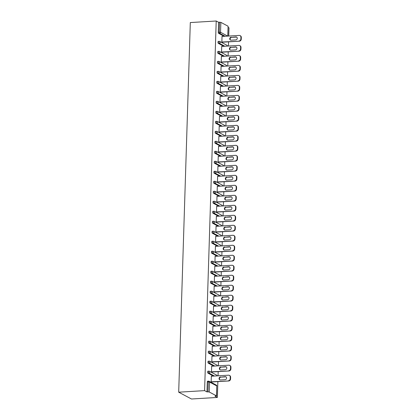 <?xml version="1.0" encoding="UTF-8"?>
<svg xmlns="http://www.w3.org/2000/svg" width="420" height="420" viewBox="0 0 420 420"><rect width="100%" height="100%" fill="white"/><g stroke="black" fill="none" stroke-linecap="round" stroke-linejoin="round"><path stroke-width="0.63" d="M216.862 386.006A0.982 0.982 0 0 0 216.342 385.108A0.982 0.882 -61.9 0 1 216.783 385.922L209.548 382.069L209.239 391.997L216.473 395.85L216.783 385.922L216.547 395.939L214.982 396.17L217.371 397.441L217.87 381.623M218.053 375.821L218.185 371.627M218.369 365.825L218.5 361.636M218.678 355.834L218.809 351.64M218.993 345.839L219.125 341.649M219.308 335.848L219.44 331.653M219.623 325.852L219.755 321.657M219.938 315.861L220.07 311.666M220.248 305.865L220.385 301.67M220.563 295.869L220.694 291.68M220.878 285.878L221.009 281.683M221.193 275.882L221.324 271.693M221.508 265.892L221.639 261.697M221.823 255.896L221.954 251.706M222.133 245.905L222.264 241.71M222.448 235.909L222.579 231.719M222.763 225.918L222.894 221.723M223.078 215.922L223.209 211.733M223.393 205.931L223.524 201.737M223.703 195.935L223.839 191.746M224.018 185.945L224.149 181.75M224.333 175.948L224.464 171.759M224.648 165.958L224.779 161.763M224.963 155.962L225.094 151.767M225.278 145.971L225.409 141.776M225.587 135.975L225.724 131.78M225.902 125.979L226.034 121.79M226.217 115.988L226.349 111.794M226.532 105.992L226.664 101.803M226.847 96.002L226.978 91.807M227.162 86.005L227.293 81.816M227.472 76.015L227.603 71.82M227.787 66.019L227.918 61.829M228.102 56.028L228.233 51.833M228.417 46.032L228.548 41.843M228.732 36.041L228.989 27.809L228.134 27.353M217.371 397.441L191.473 399L178.694 392.191L190.307 22.559L216.211 21L204.593 390.631L178.694 392.191M227.777 36.099L228.086 26.218L220.857 22.365L220.542 32.293L227.687 36.104M224.17 36.314L218.642 33.369A0.982 0.383 -93.4 0 1 218.29 32.204L219.256 32.146L219.566 22.218L218.6 22.276L216.211 21M218.29 32.204L218.6 22.276M219.566 22.218L220.857 22.365M228.086 26.218L227.855 36.094M222.233 42.221L221.844 42.273L222.033 36.188L222.416 36.393L222.028 36.414M204.593 390.631L206.981 391.907L207.296 381.974A0.982 0.383 -93.4 0 1 207.622 381.197A0.982 0.383 -93.4 0 1 207.711 381.218M213.491 376.094L207.963 373.149A0.982 0.383 -93.4 0 1 207.611 371.983A0.982 0.383 -93.4 0 1 207.931 371.207A0.982 0.383 -93.4 0 1 208.021 371.228M213.806 366.098L208.278 363.153A0.982 0.383 -93.4 0 1 207.926 361.988A0.982 0.383 -93.4 0 1 208.247 361.211A0.982 0.383 -93.4 0 1 208.336 361.231M214.116 356.108L208.593 353.162A0.982 0.383 -93.4 0 1 208.236 351.997A0.982 0.383 -93.4 0 1 208.561 351.22A0.982 0.383 -93.4 0 1 208.651 351.241M214.431 346.112L208.903 343.166A0.982 0.383 -93.4 0 1 208.551 342.001A0.982 0.383 -93.4 0 1 208.877 341.224A0.982 0.383 -93.4 0 1 208.966 341.245M214.746 336.121L209.218 333.175A0.982 0.383 -93.4 0 1 208.866 332.01A0.982 0.383 -93.4 0 1 209.191 331.233A0.982 0.383 -93.4 0 1 209.281 331.254M215.061 326.125L209.533 323.18A0.982 0.383 -93.4 0 1 209.181 322.014A0.982 0.383 -93.4 0 1 209.507 321.237A0.982 0.383 -93.4 0 1 209.596 321.258M215.376 316.134L209.848 313.189A0.982 0.383 -93.4 0 1 209.496 312.023A0.982 0.383 -93.4 0 1 209.816 311.246A0.982 0.383 -93.4 0 1 209.906 311.267M215.686 306.138L210.163 303.193A0.982 0.383 -93.4 0 1 209.806 302.027A0.982 0.383 -93.4 0 1 210.131 301.25A0.982 0.383 -93.4 0 1 210.221 301.271M216.001 296.147L210.478 293.202A0.982 0.383 -93.4 0 1 210.121 292.036A0.982 0.383 -93.4 0 1 210.446 291.26A0.982 0.383 -93.4 0 1 210.536 291.281M216.316 286.151L210.788 283.206A0.982 0.383 -93.4 0 1 210.436 282.041A0.982 0.383 -93.4 0 1 210.761 281.264A0.982 0.383 -93.4 0 1 210.851 281.284M216.631 276.161L211.103 273.215A0.982 0.383 -93.4 0 1 210.751 272.05A0.982 0.383 -93.4 0 1 211.076 271.268A0.982 0.383 -93.4 0 1 211.166 271.294M216.946 266.165L211.417 263.219A0.982 0.383 -93.4 0 1 211.066 262.054A0.982 0.383 -93.4 0 1 211.391 261.277A0.982 0.383 -93.4 0 1 211.481 261.298M217.261 256.174L211.733 253.228A0.982 0.383 -93.4 0 1 211.381 252.063A0.982 0.383 -93.4 0 1 211.701 251.281A0.982 0.383 -93.4 0 1 211.79 251.302M217.571 246.178L212.047 243.233A0.982 0.383 -93.4 0 1 211.691 242.067A0.982 0.383 -93.4 0 1 212.016 241.29A0.982 0.383 -93.4 0 1 212.105 241.311M217.886 236.187L212.357 233.237A0.982 0.383 -93.4 0 1 212.006 232.076A0.982 0.383 -93.4 0 1 212.331 231.294A0.982 0.383 -93.4 0 1 212.42 231.315M218.201 226.191L212.672 223.246A0.982 0.383 -93.4 0 1 212.321 222.08A0.982 0.383 -93.4 0 1 212.646 221.303A0.982 0.383 -93.4 0 1 212.735 221.324M218.516 216.195L212.987 213.25A0.982 0.383 -93.4 0 1 212.636 212.084A0.982 0.383 -93.4 0 1 212.961 211.307A0.982 0.383 -93.4 0 1 213.05 211.328M218.831 206.204L213.302 203.259A0.982 0.383 -93.4 0 1 212.951 202.094A0.982 0.383 -93.4 0 1 213.271 201.316A0.982 0.383 -93.4 0 1 213.36 201.338M219.146 196.208L213.617 193.263A0.982 0.383 -93.4 0 1 213.26 192.097A0.982 0.383 -93.4 0 1 213.586 191.321A0.982 0.383 -93.4 0 1 213.675 191.341M219.455 186.218L213.932 183.272A0.982 0.383 -93.4 0 1 213.575 182.107A0.982 0.383 -93.4 0 1 213.901 181.33A0.982 0.383 -93.4 0 1 213.99 181.351M219.77 176.222L214.242 173.276A0.982 0.383 -93.4 0 1 213.89 172.111A0.982 0.383 -93.4 0 1 214.216 171.334A0.982 0.383 -93.4 0 1 214.305 171.355M220.085 166.231L214.557 163.285A0.982 0.383 -93.4 0 1 214.205 162.12A0.982 0.383 -93.4 0 1 214.531 161.343A0.982 0.383 -93.4 0 1 214.62 161.364M220.4 156.235L214.872 153.29A0.982 0.383 -93.4 0 1 214.52 152.124A0.982 0.383 -93.4 0 1 214.846 151.347A0.982 0.383 -93.4 0 1 214.935 151.368M220.715 146.244L215.187 143.299A0.982 0.383 -93.4 0 1 214.835 142.133A0.982 0.383 -93.4 0 1 215.156 141.356A0.982 0.383 -93.4 0 1 215.245 141.377M221.025 136.248L215.502 133.303A0.982 0.383 -93.4 0 1 215.145 132.137A0.982 0.383 -93.4 0 1 215.471 131.36A0.982 0.383 -93.4 0 1 215.56 131.381M221.34 126.257L215.817 123.312A0.982 0.383 -93.4 0 1 215.46 122.147A0.982 0.383 -93.4 0 1 215.786 121.37A0.982 0.383 -93.4 0 1 215.875 121.391M221.655 116.261L216.127 113.316A0.982 0.383 -93.4 0 1 215.775 112.151A0.982 0.383 -93.4 0 1 216.101 111.373A0.982 0.383 -93.4 0 1 216.19 111.395M221.97 106.27L216.442 103.325A0.982 0.383 -93.4 0 1 216.09 102.16A0.982 0.383 -93.4 0 1 216.416 101.377A0.982 0.383 -93.4 0 1 216.505 101.404M222.285 96.275L216.757 93.329A0.982 0.383 -93.4 0 1 216.405 92.164A0.982 0.383 -93.4 0 1 216.725 91.387A0.982 0.383 -93.4 0 1 216.815 91.408M222.6 86.284L217.072 83.339A0.982 0.383 -93.4 0 1 216.72 82.173A0.982 0.383 -93.4 0 1 217.04 81.391A0.982 0.383 -93.4 0 1 217.13 81.412M222.91 76.288L217.387 73.343A0.982 0.383 -93.4 0 1 217.03 72.177A0.982 0.383 -93.4 0 1 217.355 71.4A0.982 0.383 -93.4 0 1 217.445 71.421M223.225 66.297L217.697 63.346A0.982 0.383 -93.4 0 1 217.345 62.181A0.982 0.383 -93.4 0 1 217.67 61.404A0.982 0.383 -93.4 0 1 217.76 61.425M223.54 56.301L218.012 53.356A0.982 0.383 -93.4 0 1 217.66 52.19A0.982 0.383 -93.4 0 1 217.985 51.413A0.982 0.383 -93.4 0 1 218.075 51.434M223.855 46.305L218.327 43.36A0.982 0.383 -93.4 0 1 217.975 42.194A0.982 0.383 -93.4 0 1 218.3 41.417A0.982 0.383 -93.4 0 1 218.39 41.438M222.101 46.415L221.718 46.179L221.529 52.264L221.923 52.211M221.786 56.406L221.408 56.175L221.214 62.26L221.608 62.207M221.477 66.402L221.093 66.166L220.899 72.251L221.293 72.203M221.162 76.393L220.778 76.162L220.589 82.246L220.978 82.194M220.847 86.389L220.463 86.153L220.274 92.237L220.663 92.19M220.532 96.38L220.148 96.148L219.959 102.233L220.348 102.181M220.216 106.376L219.839 106.139L219.644 112.229L220.038 112.177M219.907 116.366L219.524 116.135L219.329 122.22L219.723 122.168M219.592 126.362L219.209 126.126L219.014 132.216L219.408 132.163M219.277 136.353L218.894 136.122L218.704 142.207L219.093 142.154M218.962 146.349L218.578 146.113L218.39 152.203L218.778 152.15M218.647 156.34L218.264 156.109L218.075 162.194L218.468 162.141M218.332 166.336L217.954 166.105L217.76 172.19L218.153 172.137M218.022 176.327L217.639 176.096L217.445 182.18L217.838 182.128M217.707 186.322L217.324 186.091L217.135 192.176L217.523 192.124M217.392 196.313L217.009 196.082L216.82 202.167L217.208 202.115M217.077 206.309L216.694 206.078L216.505 212.163L216.893 212.111M216.762 216.305L216.379 216.069L216.19 222.154L216.584 222.101M216.452 226.296L216.069 226.065L215.875 232.15L216.269 232.097M216.137 236.292L215.754 236.056L215.56 242.141L215.953 242.093M215.822 246.283L215.439 246.052L215.25 252.137L215.639 252.084M215.507 256.279L215.124 256.043L214.935 262.127L215.323 262.08M215.192 266.269L214.809 266.038L214.62 272.123L215.009 272.071M214.877 276.266L214.499 276.029L214.305 282.119L214.699 282.067M214.567 286.256L214.184 286.025L213.99 292.11L214.384 292.058M214.253 296.252L213.869 296.016L213.675 302.106L214.069 302.054M213.938 306.243L213.554 306.012L213.365 312.097L213.754 312.044M213.623 316.239L213.239 316.003L213.05 322.093L213.439 322.04M213.308 326.23L212.924 325.999L212.735 332.084L213.129 332.031M212.993 336.226L212.615 335.995L212.42 342.08L212.814 342.027M212.683 346.217L212.299 345.986L212.105 352.07L212.499 352.018M212.368 356.213L211.984 355.981L211.796 362.066L212.184 362.014M212.053 366.203L211.669 365.972L211.481 372.057L211.869 372.005M211.738 376.199L211.355 375.968L211.166 382.053L211.554 382.001M206.981 391.907L207.947 391.85L208.262 381.917L207.296 381.974M209.239 391.997L207.947 391.85M222.101 46.384L221.713 46.41M221.791 56.38L221.398 56.401M221.477 66.371L221.083 66.397M221.162 76.367L220.773 76.388M220.847 86.357L220.458 86.383M220.532 96.353L220.143 96.374M220.222 106.344L219.828 106.37M219.907 116.34L219.513 116.361M219.592 126.331L219.203 126.357M219.277 136.327L218.888 136.348M218.962 146.317L218.573 146.344M218.647 156.314L218.258 156.334M218.337 166.304L217.943 166.331M218.022 176.3L217.628 176.321M217.707 186.296L217.319 186.317M217.392 196.287L217.004 196.313M217.077 206.283L216.689 206.304M216.762 216.274L216.374 216.3M216.452 226.27L216.059 226.291M216.137 236.261L215.744 236.287M215.822 246.257L215.434 246.278M215.507 256.247L215.119 256.274M215.192 266.243L214.804 266.264M214.883 276.234L214.489 276.26M214.567 286.23L214.174 286.251M214.253 296.221L213.864 296.247M213.938 306.217L213.549 306.238M213.623 316.207L213.234 316.234M213.308 326.204L212.919 326.225M212.998 336.194L212.604 336.221M212.683 346.19L212.289 346.211M212.368 356.186L211.979 356.207M212.053 366.177L211.664 366.203M211.738 376.173L211.349 376.194M240.922 37.223L240.87 38.955L241.253 39.16L241.306 37.427L240.922 37.223A1.969 1.764 -61.9 0 0 239.174 35.411L222.028 36.44M241.253 39.16A1.969 1.764 118.1 0 1 239.379 41.191L221.849 42.016M238.996 40.987A1.969 1.764 -61.9 0 0 240.87 38.955M231.194 37.17A1.544 1.381 -61.9 0 0 230.422 40.037A1.544 1.381 -61.9 0 0 231.1 40.184L235.809 39.9A1.544 1.381 -61.9 0 0 235.904 36.887L231.578 37.375A1.544 1.381 -61.9 0 0 230.622 40.12M240.041 35.595L240.424 35.8A1.969 1.764 118.1 0 1 241.306 37.427M239.379 41.191L221.844 42.242M236.765 37.149A1.544 1.381 -61.9 0 0 236.287 37.091L231.578 37.375M240.608 47.218L240.555 48.946L240.938 49.151L240.996 47.423L240.608 47.218A1.969 1.764 -61.9 0 0 238.859 45.407L221.713 46.436M240.938 49.151A1.969 1.764 118.1 0 1 239.069 51.182L221.54 52.012M238.686 50.977A1.969 1.764 -61.9 0 0 240.555 48.946M230.879 47.166A1.544 1.381 -61.9 0 0 230.108 50.027A1.544 1.381 -61.9 0 0 230.785 50.174L235.494 49.891A1.544 1.381 -61.9 0 0 236.266 47.024A1.544 1.381 -61.9 0 0 235.589 46.883L231.263 47.371A1.544 1.381 -61.9 0 0 230.307 50.117M239.726 45.591L240.109 45.796A1.969 1.764 118.1 0 1 240.996 47.423M239.069 51.182L221.529 52.238M236.45 47.145A1.544 1.381 -61.9 0 0 235.972 47.087L231.263 47.371M240.298 57.209L240.24 58.942L240.623 59.147L240.681 57.414L240.298 57.209A1.969 1.764 -61.9 0 0 238.544 55.398L221.398 56.432M240.623 59.147A1.969 1.764 118.1 0 1 238.754 61.178L221.225 62.002M238.371 60.974A1.969 1.764 -61.9 0 0 240.24 58.942M230.564 57.157A1.544 1.381 -61.9 0 0 230.47 60.17L235.179 59.887A1.544 1.381 -61.9 0 0 235.951 57.02A1.544 1.381 -61.9 0 0 235.274 56.873L230.947 57.362A1.544 1.381 -61.9 0 0 229.992 60.107M239.411 55.582L239.794 55.787A1.969 1.764 118.1 0 1 240.681 57.414M238.754 61.178L221.214 62.228M236.135 57.141A1.544 1.381 -61.9 0 0 235.657 57.078L230.947 57.362M239.983 67.205L239.925 68.933L240.314 69.137L240.366 67.41L239.983 67.205A1.969 1.764 -61.9 0 0 238.229 65.394L221.083 66.423M240.314 69.137A1.969 1.764 118.1 0 1 238.439 71.169L220.91 71.998M238.056 70.964A1.969 1.764 -61.9 0 0 239.925 68.933M230.249 67.153A1.544 1.381 -61.9 0 0 230.155 70.161L234.864 69.877A1.544 1.381 -61.9 0 0 235.636 67.011A1.544 1.381 -61.9 0 0 234.959 66.869L230.633 67.358A1.544 1.381 -61.9 0 0 229.677 70.103M239.096 65.578L239.479 65.782A1.969 1.764 118.1 0 1 240.366 67.41M238.439 71.169L220.904 72.224M235.82 67.132A1.544 1.381 -61.9 0 0 235.342 67.074L230.633 67.358M239.668 77.201L239.615 78.928L239.999 79.133L240.051 77.401L239.668 77.201A1.969 1.764 -61.9 0 0 237.92 75.385L220.768 76.419M239.999 79.133A1.969 1.764 118.1 0 1 238.124 81.165L220.595 81.989M237.741 80.96A1.969 1.764 -61.9 0 0 239.615 78.928M229.94 77.144A1.544 1.381 -61.9 0 0 229.163 80.01A1.544 1.381 -61.9 0 0 229.845 80.157L234.554 79.873A1.544 1.381 -61.9 0 0 234.649 76.86L230.323 77.348A1.544 1.381 -61.9 0 0 229.367 80.094M238.781 75.574L239.164 75.773A1.969 1.764 118.1 0 1 240.051 77.401M238.124 81.165L220.589 82.22M235.505 77.128A1.544 1.381 -61.9 0 0 235.032 77.065L230.323 77.348M239.353 87.192L239.3 88.924L239.684 89.124L239.736 87.397L239.353 87.192A1.969 1.764 -61.9 0 0 237.605 85.381L220.458 86.41M239.684 89.124A1.969 1.764 118.1 0 1 237.809 91.156L220.28 91.985M237.426 90.951A1.969 1.764 -61.9 0 0 239.3 88.924M229.625 87.139A1.544 1.381 -61.9 0 0 228.853 90.006A1.544 1.381 -61.9 0 0 229.53 90.148L234.239 89.864A1.544 1.381 -61.9 0 0 234.334 86.856L230.008 87.344A1.544 1.381 -61.9 0 0 229.052 90.09M238.466 85.564L238.849 85.769A1.969 1.764 118.1 0 1 239.736 87.397M237.809 91.156L220.274 92.211M235.195 87.118A1.544 1.381 -61.9 0 0 234.717 87.061L230.008 87.344M239.038 97.188L238.985 98.915L239.369 99.12L239.421 97.393L239.038 97.188A1.969 1.764 -61.9 0 0 237.29 95.371L220.143 96.406M239.369 99.12A1.969 1.764 118.1 0 1 237.5 101.152L219.965 101.976M237.116 100.947A1.969 1.764 -61.9 0 0 238.985 98.915M229.309 97.13A1.544 1.381 -61.9 0 0 228.538 99.997A1.544 1.381 -61.9 0 0 229.215 100.144L233.924 99.86A1.544 1.381 -61.9 0 0 234.019 96.847L229.693 97.335A1.544 1.381 -61.9 0 0 228.737 100.081M238.156 95.561L238.539 95.76A1.969 1.764 118.1 0 1 239.421 97.393M237.5 101.152L219.959 102.207M234.88 97.114A1.544 1.381 -61.9 0 0 234.402 97.052L229.693 97.335M238.728 107.179L238.67 108.911L239.053 109.116L239.111 107.383L238.728 107.179A1.969 1.764 -61.9 0 0 236.975 105.367L219.828 106.397M239.053 109.116A1.969 1.764 118.1 0 1 237.184 111.142L219.655 111.972M236.801 110.938A1.969 1.764 -61.9 0 0 238.67 108.911M228.995 107.126A1.544 1.381 -61.9 0 0 228.9 110.135L233.609 109.851A1.544 1.381 -61.9 0 0 234.381 106.985A1.544 1.381 -61.9 0 0 233.704 106.843L229.378 107.331A1.544 1.381 -61.9 0 0 228.422 110.077M237.841 105.551L238.224 105.756A1.969 1.764 118.1 0 1 239.111 107.383M237.184 111.142L219.644 112.198M234.565 107.105A1.544 1.381 -61.9 0 0 234.087 107.048L229.378 107.331M238.413 117.175L238.355 118.902L238.739 119.107L238.796 117.38L238.413 117.175A1.969 1.764 -61.9 0 0 236.66 115.358L219.513 116.392M238.739 119.107A1.969 1.764 118.1 0 1 236.87 121.139L219.34 121.963M236.486 120.934A1.969 1.764 -61.9 0 0 238.355 118.902M228.679 117.117A1.544 1.381 -61.9 0 0 228.585 120.13L233.294 119.847A1.544 1.381 -61.9 0 0 234.066 116.981A1.544 1.381 -61.9 0 0 233.389 116.834L229.063 117.322A1.544 1.381 -61.9 0 0 228.107 120.067M237.526 115.547L237.909 115.752A1.969 1.764 118.1 0 1 238.796 117.38M236.87 121.139L219.329 122.194M234.25 117.101A1.544 1.381 -61.9 0 0 233.772 117.038L229.063 117.322M238.098 127.166L238.046 128.898L238.429 129.103L238.481 127.37L238.098 127.166A1.969 1.764 -61.9 0 0 236.345 125.354L219.198 126.383M238.429 129.103A1.969 1.764 118.1 0 1 236.554 131.129L219.025 131.959M236.171 130.924A1.969 1.764 -61.9 0 0 238.046 128.898M228.365 127.113A1.544 1.381 -61.9 0 0 228.27 130.121L232.979 129.838A1.544 1.381 -61.9 0 0 233.756 126.977A1.544 1.381 -61.9 0 0 233.074 126.83L228.748 127.318A1.544 1.381 -61.9 0 0 227.797 130.064M237.211 125.538L237.594 125.743A1.969 1.764 118.1 0 1 238.481 127.37M236.554 131.129L219.02 132.185M233.935 127.092A1.544 1.381 -61.9 0 0 233.457 127.034L228.748 127.318M237.783 137.161L237.731 138.889L238.114 139.094L238.166 137.366L237.783 137.161A1.969 1.764 -61.9 0 0 236.035 135.345L218.888 136.379M238.114 139.094A1.969 1.764 118.1 0 1 236.24 141.125L218.71 141.95M235.856 140.921A1.969 1.764 -61.9 0 0 237.731 138.889M228.055 137.104A1.544 1.381 -61.9 0 0 227.283 139.97A1.544 1.381 -61.9 0 0 227.96 140.117L232.669 139.834A1.544 1.381 -61.9 0 0 232.764 136.82L228.438 137.309A1.544 1.381 -61.9 0 0 227.483 140.054M236.896 135.534L237.279 135.739A1.969 1.764 118.1 0 1 238.166 137.366M236.24 141.125L218.704 142.18M233.625 137.088A1.544 1.381 -61.9 0 0 233.147 137.025L228.438 137.309M237.468 147.152L237.416 148.885L237.799 149.09L237.851 147.357L237.468 147.152A1.969 1.764 -61.9 0 0 235.72 145.341L218.573 146.37M237.799 149.09A1.969 1.764 118.1 0 1 235.924 151.116L218.395 151.946M235.541 150.916A1.969 1.764 -61.9 0 0 237.416 148.885M227.74 147.1A1.544 1.381 -61.9 0 0 226.968 149.966A1.544 1.381 -61.9 0 0 227.645 150.108L232.355 149.825A1.544 1.381 -61.9 0 0 232.449 146.816L228.123 147.304A1.544 1.381 -61.9 0 0 227.167 150.05M236.586 145.525L236.969 145.73A1.969 1.764 118.1 0 1 237.851 147.357M235.924 151.116L218.39 152.171M233.31 147.079A1.544 1.381 -61.9 0 0 232.832 147.021L228.123 147.304M237.153 157.148L237.101 158.876L237.484 159.08L237.536 157.353L237.153 157.148A1.969 1.764 -61.9 0 0 235.405 155.332L218.258 156.366M237.484 159.08A1.969 1.764 118.1 0 1 235.615 161.112L218.085 161.936M235.232 160.907A1.969 1.764 -61.9 0 0 237.101 158.876M227.425 157.091A1.544 1.381 -61.9 0 0 226.653 159.957A1.544 1.381 -61.9 0 0 227.33 160.104L232.04 159.821A1.544 1.381 -61.9 0 0 232.811 156.954A1.544 1.381 -61.9 0 0 232.134 156.807L227.808 157.295A1.544 1.381 -61.9 0 0 226.853 160.046M236.271 155.521L236.654 155.726A1.969 1.764 118.1 0 1 237.536 157.353M235.615 161.112L218.075 162.167M232.995 157.075A1.544 1.381 -61.9 0 0 232.517 157.012L227.808 157.295M236.843 167.139L236.786 168.872L237.169 169.076L237.227 167.344L236.843 167.139A1.969 1.764 -61.9 0 0 235.09 165.328L217.943 166.357M237.169 169.076A1.969 1.764 118.1 0 1 235.3 171.108L217.77 171.932M234.916 170.903A1.969 1.764 -61.9 0 0 236.786 168.872M227.11 167.087A1.544 1.381 -61.9 0 0 227.015 170.095L231.725 169.816A1.544 1.381 -61.9 0 0 232.496 166.95A1.544 1.381 -61.9 0 0 231.819 166.803L227.493 167.291A1.544 1.381 -61.9 0 0 226.538 170.037M235.956 165.512L236.339 165.716A1.969 1.764 118.1 0 1 237.227 167.344M235.3 171.108L217.76 172.158M232.68 167.066A1.544 1.381 -61.9 0 0 232.202 167.008L227.493 167.291M236.528 177.135L236.471 178.862L236.854 179.067L236.912 177.34L236.528 177.135A1.969 1.764 -61.9 0 0 234.775 175.324L217.628 176.353M236.854 179.067A1.969 1.764 118.1 0 1 234.985 181.099L217.455 181.923M234.602 180.894A1.969 1.764 -61.9 0 0 236.471 178.862M226.795 177.077A1.544 1.381 -61.9 0 0 226.7 180.091L231.41 179.807A1.544 1.381 -61.9 0 0 232.181 176.941A1.544 1.381 -61.9 0 0 231.504 176.799L227.178 177.282A1.544 1.381 -61.9 0 0 226.222 180.033M235.641 175.508L236.024 175.712A1.969 1.764 118.1 0 1 236.912 177.34M234.985 181.099L217.45 182.154M232.365 177.061A1.544 1.381 -61.9 0 0 231.887 176.999L227.178 177.282M236.213 187.126L236.161 188.858L236.544 189.063L236.597 187.331L236.213 187.126A1.969 1.764 -61.9 0 0 234.46 185.315L217.313 186.344M236.544 189.063A1.969 1.764 118.1 0 1 234.67 191.095L217.14 191.919M234.287 190.89A1.969 1.764 -61.9 0 0 236.161 188.858M226.485 187.073A1.544 1.381 -61.9 0 0 225.708 189.94A1.544 1.381 -61.9 0 0 226.391 190.087L231.1 189.803A1.544 1.381 -61.9 0 0 231.194 186.79L226.868 187.278A1.544 1.381 -61.9 0 0 225.913 190.024M235.326 185.498L235.709 185.703A1.969 1.764 118.1 0 1 236.597 187.331M234.67 191.095L217.135 192.145M232.05 187.052A1.544 1.381 -61.9 0 0 231.578 186.995L226.868 187.278M235.898 197.122L235.846 198.849L236.229 199.054L236.282 197.327L235.898 197.122A1.969 1.764 -61.9 0 0 234.15 195.31L217.004 196.34M236.229 199.054A1.969 1.764 118.1 0 1 234.355 201.085L216.825 201.915M233.972 200.881A1.969 1.764 -61.9 0 0 235.846 198.849M226.17 197.069A1.544 1.381 -61.9 0 0 225.398 199.93A1.544 1.381 -61.9 0 0 226.076 200.078L230.785 199.794A1.544 1.381 -61.9 0 0 230.879 196.786L226.553 197.269A1.544 1.381 -61.9 0 0 225.598 200.02M235.011 195.494L235.394 195.699A1.969 1.764 118.1 0 1 236.282 197.327M234.355 201.085L216.82 202.141M231.74 197.048A1.544 1.381 -61.9 0 0 231.263 196.991L226.553 197.269M235.583 207.113L235.531 208.845L235.914 209.05L235.966 207.317L235.583 207.113A1.969 1.764 -61.9 0 0 233.835 205.301L216.689 206.33M235.914 209.05A1.969 1.764 118.1 0 1 234.045 211.082L216.51 211.906M233.657 210.877A1.969 1.764 -61.9 0 0 235.531 208.845M225.855 207.06A1.544 1.381 -61.9 0 0 225.083 209.927A1.544 1.381 -61.9 0 0 225.761 210.073L230.47 209.79A1.544 1.381 -61.9 0 0 230.564 206.777L226.238 207.265A1.544 1.381 -61.9 0 0 225.283 210.011M234.701 205.485L235.084 205.69A1.969 1.764 118.1 0 1 235.966 207.317M234.045 211.082L216.505 212.132M231.425 207.039A1.544 1.381 -61.9 0 0 230.947 206.981L226.238 207.265M235.274 217.109L235.216 218.836L235.599 219.041L235.657 217.313L235.274 217.109A1.969 1.764 -61.9 0 0 233.52 215.297L216.374 216.326M235.599 219.041A1.969 1.764 118.1 0 1 233.73 221.072L216.2 221.902M233.347 220.868A1.969 1.764 -61.9 0 0 235.216 218.836M225.54 217.056A1.544 1.381 -61.9 0 0 225.446 220.064L230.155 219.781A1.544 1.381 -61.9 0 0 230.927 216.914A1.544 1.381 -61.9 0 0 230.249 216.773L225.923 217.261A1.544 1.381 -61.9 0 0 224.968 220.007M234.386 215.481L234.77 215.686A1.969 1.764 118.1 0 1 235.657 217.313M233.73 221.072L216.19 222.128M231.11 217.035A1.544 1.381 -61.9 0 0 230.633 216.977L225.923 217.261M234.959 227.105L234.901 228.832L235.284 229.037L235.342 227.304L234.959 227.105A1.969 1.764 -61.9 0 0 233.205 225.288L216.059 226.322M235.284 229.037A1.969 1.764 118.1 0 1 233.415 231.068L215.885 231.893M233.032 230.864A1.969 1.764 -61.9 0 0 234.901 228.832M225.225 227.047A1.544 1.381 -61.9 0 0 225.131 230.06L229.84 229.777A1.544 1.381 -61.9 0 0 230.612 226.91A1.544 1.381 -61.9 0 0 229.934 226.763L225.608 227.252A1.544 1.381 -61.9 0 0 224.653 229.997M234.071 225.472L234.454 225.677A1.969 1.764 118.1 0 1 235.342 227.304M233.415 231.068L215.875 232.118M230.795 227.031A1.544 1.381 -61.9 0 0 230.317 226.968L225.608 227.252M234.644 237.095L234.591 238.822L234.974 239.027L235.027 237.3L234.644 237.095A1.969 1.764 -61.9 0 0 232.89 235.284L215.744 236.313M234.974 239.027A1.969 1.764 118.1 0 1 233.1 241.059L215.57 241.889M232.717 240.854A1.969 1.764 -61.9 0 0 234.591 238.822M224.91 237.043A1.544 1.381 -61.9 0 0 224.816 240.051L229.525 239.768A1.544 1.381 -61.9 0 0 230.302 236.901A1.544 1.381 -61.9 0 0 229.619 236.759L225.293 237.248A1.544 1.381 -61.9 0 0 224.343 239.993M233.756 235.468L234.14 235.672A1.969 1.764 118.1 0 1 235.027 237.3M233.1 241.059L215.565 242.114M230.48 237.022A1.544 1.381 -61.9 0 0 230.003 236.964L225.293 237.248M234.328 247.091L234.276 248.819L234.659 249.023L234.712 247.291L234.328 247.091A1.969 1.764 -61.9 0 0 232.58 245.275L215.428 246.309M234.659 249.023A1.969 1.764 118.1 0 1 232.785 251.055L215.255 251.879M232.402 250.85A1.969 1.764 -61.9 0 0 234.276 248.819M224.6 247.034A1.544 1.381 -61.9 0 0 223.823 249.9A1.544 1.381 -61.9 0 0 224.506 250.047L229.215 249.764A1.544 1.381 -61.9 0 0 229.309 246.75L224.984 247.238A1.544 1.381 -61.9 0 0 224.028 249.984M233.441 245.464L233.825 245.663A1.969 1.764 118.1 0 1 234.712 247.291M232.785 251.055L215.25 252.11M230.171 247.018A1.544 1.381 -61.9 0 0 229.693 246.955L224.984 247.238M234.014 257.082L233.961 258.815L234.344 259.014L234.397 257.287L234.014 257.082A1.969 1.764 -61.9 0 0 232.265 255.271L215.119 256.3M234.344 259.014A1.969 1.764 118.1 0 1 232.47 261.046L214.94 261.875M232.087 260.841A1.969 1.764 -61.9 0 0 233.961 258.815M224.285 257.029A1.544 1.381 -61.9 0 0 223.514 259.896A1.544 1.381 -61.9 0 0 224.191 260.038L228.9 259.754A1.544 1.381 -61.9 0 0 228.995 256.746L224.668 257.234A1.544 1.381 -61.9 0 0 223.713 259.98M233.132 255.454L233.515 255.659A1.969 1.764 118.1 0 1 234.397 257.287M232.47 261.046L214.935 262.101M229.856 257.009A1.544 1.381 -61.9 0 0 229.378 256.951L224.668 257.234M233.698 267.078L233.646 268.805L234.029 269.01L234.082 267.283L233.698 267.078A1.969 1.764 -61.9 0 0 231.95 265.262L214.804 266.296M234.029 269.01A1.969 1.764 118.1 0 1 232.16 271.042L214.625 271.866M231.777 270.837A1.969 1.764 -61.9 0 0 233.646 268.805M223.97 267.02A1.544 1.381 -61.9 0 0 223.198 269.887A1.544 1.381 -61.9 0 0 223.876 270.034L228.585 269.75A1.544 1.381 -61.9 0 0 228.679 266.737L224.353 267.225A1.544 1.381 -61.9 0 0 223.398 269.971M232.816 265.451L233.2 265.655A1.969 1.764 118.1 0 1 234.082 267.283M232.16 271.042L214.62 272.097M229.541 267.005A1.544 1.381 -61.9 0 0 229.063 266.942L224.353 267.225M233.389 277.069L233.331 278.801L233.714 279.006L233.772 277.274L233.389 277.069A1.969 1.764 -61.9 0 0 231.635 275.257L214.489 276.286M233.714 279.006A1.969 1.764 118.1 0 1 231.845 281.032L214.316 281.862M231.462 280.828A1.969 1.764 -61.9 0 0 233.331 278.801M223.655 277.016A1.544 1.381 -61.9 0 0 223.561 280.024L228.27 279.741A1.544 1.381 -61.9 0 0 229.042 276.875A1.544 1.381 -61.9 0 0 228.365 276.733L224.039 277.221A1.544 1.381 -61.9 0 0 223.083 279.967M232.502 275.441L232.885 275.646A1.969 1.764 118.1 0 1 233.772 277.274M231.845 281.032L214.305 282.088M229.226 276.995A1.544 1.381 -61.9 0 0 228.748 276.938L224.039 277.221M233.074 287.065L233.016 288.792L233.399 288.997L233.457 287.269L233.074 287.065A1.969 1.764 -61.9 0 0 231.32 285.248L214.174 286.282M233.399 288.997A1.969 1.764 118.1 0 1 231.53 291.029L214.001 291.853M231.147 290.824A1.969 1.764 -61.9 0 0 233.016 288.792M223.34 287.007A1.544 1.381 -61.9 0 0 223.246 290.02L227.955 289.737A1.544 1.381 -61.9 0 0 228.727 286.87A1.544 1.381 -61.9 0 0 228.049 286.724L223.724 287.212A1.544 1.381 -61.9 0 0 222.768 289.957M232.186 285.437L232.57 285.642A1.969 1.764 118.1 0 1 233.457 287.269M231.53 291.029L213.99 292.084M228.911 286.991A1.544 1.381 -61.9 0 0 228.433 286.928L223.724 287.212M232.759 297.056L232.706 298.788L233.09 298.993L233.142 297.26L232.759 297.056A1.969 1.764 -61.9 0 0 231.005 295.244L213.859 296.273M233.09 298.993A1.969 1.764 118.1 0 1 231.215 301.019L213.685 301.849M230.832 300.815A1.969 1.764 -61.9 0 0 232.706 298.788M223.031 297.003A1.544 1.381 -61.9 0 0 222.254 299.869A1.544 1.381 -61.9 0 0 222.931 300.011L227.64 299.728A1.544 1.381 -61.9 0 0 227.74 296.719L223.414 297.208A1.544 1.381 -61.9 0 0 222.458 299.954M231.872 295.428L232.255 295.633A1.969 1.764 118.1 0 1 233.142 297.26M231.215 301.019L213.68 302.075M228.596 296.982A1.544 1.381 -61.9 0 0 228.123 296.924L223.414 297.208M232.444 307.052L232.391 308.779L232.775 308.983L232.827 307.256L232.444 307.052A1.969 1.764 -61.9 0 0 230.696 305.235L213.549 306.269M232.775 308.983A1.969 1.764 118.1 0 1 230.9 311.015L213.371 311.84M230.517 310.81A1.969 1.764 -61.9 0 0 232.391 308.779M222.716 306.994A1.544 1.381 -61.9 0 0 221.944 309.86A1.544 1.381 -61.9 0 0 222.621 310.007L227.33 309.724A1.544 1.381 -61.9 0 0 227.425 306.71L223.099 307.199A1.544 1.381 -61.9 0 0 222.143 309.944M231.556 305.424L231.94 305.629A1.969 1.764 118.1 0 1 232.827 307.256M230.9 311.015L213.365 312.07M228.286 306.978A1.544 1.381 -61.9 0 0 227.808 306.915L223.099 307.199M232.129 317.042L232.076 318.775L232.459 318.98L232.512 317.247L232.129 317.042A1.969 1.764 -61.9 0 0 230.381 315.231L213.234 316.26M232.459 318.98A1.969 1.764 118.1 0 1 230.585 321.006L213.055 321.836M230.202 320.806A1.969 1.764 -61.9 0 0 232.076 318.775M222.401 316.99A1.544 1.381 -61.9 0 0 221.629 319.856A1.544 1.381 -61.9 0 0 222.306 319.998L227.015 319.715A1.544 1.381 -61.9 0 0 227.11 316.706L222.784 317.195A1.544 1.381 -61.9 0 0 221.828 319.94M231.247 315.415L231.63 315.619A1.969 1.764 118.1 0 1 232.512 317.247M230.585 321.006L213.05 322.061M227.971 316.969A1.544 1.381 -61.9 0 0 227.493 316.911L222.784 317.195M231.814 327.038L231.761 328.766L232.145 328.97L232.202 327.243L231.814 327.038A1.969 1.764 -61.9 0 0 230.066 325.222L212.919 326.256M232.145 328.97A1.969 1.764 118.1 0 1 230.276 331.002L212.746 331.826M229.892 330.797A1.969 1.764 -61.9 0 0 231.761 328.766M222.085 326.981A1.544 1.381 -61.9 0 0 221.991 329.994L226.7 329.711A1.544 1.381 -61.9 0 0 227.472 326.844A1.544 1.381 -61.9 0 0 226.795 326.702L222.469 327.185A1.544 1.381 -61.9 0 0 221.513 329.936M230.932 325.411L231.315 325.616A1.969 1.764 118.1 0 1 232.202 327.243M230.276 331.002L212.735 332.057M227.656 326.965A1.544 1.381 -61.9 0 0 227.178 326.902L222.469 327.185M231.504 337.029L231.446 338.762L231.829 338.966L231.887 337.234L231.504 337.029A1.969 1.764 -61.9 0 0 229.751 335.218L212.604 336.247M231.829 338.966A1.969 1.764 118.1 0 1 229.96 340.998L212.431 341.822M229.577 340.793A1.969 1.764 -61.9 0 0 231.446 338.762M221.771 336.977A1.544 1.381 -61.9 0 0 221.676 339.985L226.385 339.707A1.544 1.381 -61.9 0 0 227.157 336.84A1.544 1.381 -61.9 0 0 226.48 336.693L222.154 337.181A1.544 1.381 -61.9 0 0 221.198 339.927M230.617 335.401L231 335.606A1.969 1.764 118.1 0 1 231.887 337.234M229.96 340.998L212.42 342.048M227.341 336.956A1.544 1.381 -61.9 0 0 226.863 336.898L222.154 337.181M231.189 347.025L231.137 348.752L231.52 348.957L231.572 347.23L231.189 347.025A1.969 1.764 -61.9 0 0 229.435 345.214L212.289 346.243M231.52 348.957A1.969 1.764 118.1 0 1 229.646 350.989L212.116 351.813M229.262 350.784A1.969 1.764 -61.9 0 0 231.137 348.752M221.456 346.967A1.544 1.381 -61.9 0 0 221.361 349.981L226.07 349.697A1.544 1.381 -61.9 0 0 226.847 346.831A1.544 1.381 -61.9 0 0 226.165 346.689L221.839 347.172A1.544 1.381 -61.9 0 0 220.889 349.923M230.302 345.397L230.685 345.602A1.969 1.764 118.1 0 1 231.572 347.23M229.646 350.989L212.111 352.044M227.026 346.952A1.544 1.381 -61.9 0 0 226.548 346.889L221.839 347.172M230.874 357.016L230.822 358.748L231.205 358.953L231.257 357.221L230.874 357.016A1.969 1.764 -61.9 0 0 229.126 355.205L211.974 356.233M231.205 358.953A1.969 1.764 118.1 0 1 229.331 360.985L211.801 361.809M228.947 360.78A1.969 1.764 -61.9 0 0 230.822 358.748M221.146 356.963A1.544 1.381 -61.9 0 0 220.369 359.83A1.544 1.381 -61.9 0 0 221.051 359.977L225.761 359.693A1.544 1.381 -61.9 0 0 225.855 356.68L221.529 357.168A1.544 1.381 -61.9 0 0 220.573 359.914M229.987 355.388L230.37 355.593A1.969 1.764 118.1 0 1 231.257 357.221M229.331 360.985L211.796 362.035M226.711 356.942A1.544 1.381 -61.9 0 0 226.238 356.885L221.529 357.168M230.559 367.012L230.507 368.739L230.89 368.944L230.942 367.217L230.559 367.012A1.969 1.764 -61.9 0 0 228.811 365.201L211.664 366.23M230.89 368.944A1.969 1.764 118.1 0 1 229.016 370.976L211.486 371.805M228.632 370.771A1.969 1.764 -61.9 0 0 230.507 368.739M220.831 366.959A1.544 1.381 -61.9 0 0 220.059 369.82A1.544 1.381 -61.9 0 0 220.736 369.968L225.446 369.684A1.544 1.381 -61.9 0 0 225.54 366.676L221.214 367.159A1.544 1.381 -61.9 0 0 220.259 369.91M229.672 365.384L230.06 365.589A1.969 1.764 118.1 0 1 230.942 367.217M229.016 370.976L211.481 372.031M226.401 366.938A1.544 1.381 -61.9 0 0 225.923 366.881L221.214 367.159M230.244 377.003L230.191 378.735L230.575 378.94L230.627 377.207L230.244 377.003A1.969 1.764 -61.9 0 0 228.496 375.191L211.349 376.22M230.575 378.94A1.969 1.764 118.1 0 1 228.706 380.971L211.171 381.796M228.322 380.767A1.969 1.764 -61.9 0 0 230.191 378.735M220.516 376.95A1.544 1.381 -61.9 0 0 219.744 379.817A1.544 1.381 -61.9 0 0 220.421 379.964L225.131 379.68A1.544 1.381 -61.9 0 0 225.225 376.667L220.899 377.155A1.544 1.381 -61.9 0 0 219.944 379.901M229.362 375.375L229.745 375.58A1.969 1.764 118.1 0 1 230.627 377.207M228.706 380.971L211.166 382.022M226.086 376.929A1.544 1.381 -61.9 0 0 225.608 376.871L220.899 377.155M225.136 36.257L219.608 33.311A0.982 0.383 86.6 0 1 219.256 32.146L220.542 32.293A0.982 0.882 118.1 0 1 219.608 33.311L218.642 33.369M216.342 385.108L209.108 381.255A0.982 0.882 -61.9 0 1 209.548 382.069L208.262 381.917A0.982 0.383 -93.4 0 1 208.588 381.139A0.982 0.383 -93.4 0 1 208.677 381.161A0.982 0.882 -61.9 0 1 209.108 381.255A0.982 0.982 0 0 0 208.588 381.139L207.622 381.197M227.462 46.09A0.982 0.882 -61.9 0 0 227.021 45.329L219.786 41.475A0.982 0.882 -61.9 0 0 219.356 41.38A0.982 0.383 -93.4 0 0 219.266 41.36A0.982 0.383 -93.4 0 0 218.941 42.137A0.982 0.383 86.6 0 0 219.292 43.302L218.327 43.36M224.821 46.247L219.292 43.302A0.982 0.882 118.1 0 0 220.227 42.289A0.982 0.882 -61.9 0 0 219.786 41.475A0.982 0.982 0 0 0 219.266 41.36L218.3 41.417M224.506 56.243L218.978 53.298L218.012 53.356M224.191 66.234L218.663 63.289L217.697 63.346M223.876 76.23L218.353 73.285L217.387 73.343M223.566 86.226L218.038 83.276L217.072 83.339M223.251 96.217L217.723 93.272L216.757 93.329M222.936 106.213L217.408 103.267L216.442 103.325M222.621 116.204L217.093 113.258L216.127 113.316M222.306 126.2L216.783 123.254L215.817 123.312M221.991 136.19L216.468 133.245L215.502 133.303M221.681 146.186L216.153 143.241L215.187 143.299M221.366 156.177L215.838 153.232L214.872 153.29M221.051 166.173L215.523 163.228L214.557 163.285M220.736 176.164L215.208 173.219L214.242 173.276M220.421 186.16L214.898 183.215L213.932 183.272M220.112 196.151L214.583 193.205L213.617 193.263M219.797 206.147L214.268 203.201L213.302 203.259M219.482 216.137L213.953 213.192L212.987 213.25M219.166 226.133L213.638 223.188L212.672 223.246M218.852 236.124L213.323 233.179L212.357 233.237M218.537 246.12L213.014 243.175L212.047 243.233M218.227 256.116L212.698 253.166L211.733 253.228M217.912 266.107L212.384 263.161L211.417 263.219M217.597 276.103L212.069 273.157L211.103 273.215M217.282 286.094L211.754 283.148L210.788 283.206M216.967 296.09L211.444 293.144L210.478 293.202M216.652 306.08L211.129 303.135L210.163 303.193M216.342 316.076L210.814 313.131L209.848 313.189M216.027 326.067L210.499 323.122L209.533 323.18M215.712 336.063L210.184 333.118L209.218 333.175M215.397 346.054L209.869 343.108L208.903 343.166M215.082 356.05L209.559 353.105L208.593 353.162M214.772 366.041L209.244 363.095L208.278 363.153M214.457 376.036L208.929 373.091L207.963 373.149M227.147 56.086A0.982 0.882 -61.9 0 0 226.706 55.325L219.471 51.466A0.982 0.882 -61.9 0 0 219.041 51.377A0.982 0.383 -93.4 0 0 218.951 51.355A0.982 0.383 -93.4 0 0 218.626 52.133A0.982 0.383 86.6 0 0 218.978 53.298A0.982 0.882 118.1 0 0 219.917 52.279A0.982 0.882 -61.9 0 0 219.471 51.466A0.982 0.982 0 0 0 218.951 51.355L217.985 51.413M226.832 66.076A0.982 0.882 -61.9 0 0 226.391 65.315L219.156 61.462A0.982 0.882 -61.9 0 0 218.726 61.367A0.982 0.383 -93.4 0 0 218.636 61.346A0.982 0.383 -93.4 0 0 218.311 62.123A0.982 0.383 86.6 0 0 218.663 63.289A0.982 0.882 118.1 0 0 219.602 62.276A0.982 0.882 -61.9 0 0 219.156 61.462A0.982 0.982 0 0 0 218.636 61.346L217.67 61.404M226.522 76.073A0.982 0.882 -61.9 0 0 226.076 75.311L218.846 71.453A0.982 0.882 -61.9 0 0 218.411 71.363A0.982 0.383 -93.4 0 0 218.321 71.342A0.982 0.383 -93.4 0 0 217.996 72.119A0.982 0.383 86.6 0 0 218.353 73.285A0.982 0.882 118.1 0 0 219.287 72.272A0.982 0.882 -61.9 0 0 218.846 71.453A0.982 0.982 0 0 0 218.321 71.342L217.355 71.4M226.207 86.063A0.982 0.882 -61.9 0 0 225.761 85.302L218.531 81.448A0.982 0.882 -61.9 0 0 218.096 81.354A0.982 0.383 -93.4 0 0 218.006 81.333A0.982 0.383 -93.4 0 0 217.686 82.11A0.982 0.383 86.6 0 0 218.038 83.276A0.982 0.882 118.1 0 0 218.972 82.262A0.982 0.882 -61.9 0 0 218.531 81.448A0.982 0.982 0 0 0 218.006 81.333L217.04 81.391M225.892 96.059A0.982 0.882 -61.9 0 0 225.451 95.298L218.216 91.445A0.982 0.882 -61.9 0 0 217.781 91.35A0.982 0.383 -93.4 0 0 217.691 91.329A0.982 0.383 -93.4 0 0 217.371 92.106A0.982 0.383 86.6 0 0 217.723 93.272A0.982 0.882 118.1 0 0 218.657 92.258A0.982 0.882 -61.9 0 0 218.216 91.445A0.982 0.982 0 0 0 217.691 91.329L216.725 91.387M225.577 106.05A0.982 0.882 -61.9 0 0 225.136 105.289L217.901 101.435A0.982 0.882 -61.9 0 0 217.471 101.341A0.982 0.383 -93.4 0 0 217.382 101.32A0.982 0.383 -93.4 0 0 217.056 102.102A0.982 0.383 86.6 0 0 217.408 103.267A0.982 0.882 118.1 0 0 218.342 102.249A0.982 0.882 -61.9 0 0 217.901 101.435A0.982 0.982 0 0 0 217.382 101.32L216.416 101.377M225.262 116.046A0.982 0.882 -61.9 0 0 224.821 115.285L217.586 111.431A0.982 0.882 -61.9 0 0 217.156 111.337A0.982 0.383 -93.4 0 0 217.066 111.316A0.982 0.383 -93.4 0 0 216.741 112.093A0.982 0.383 86.6 0 0 217.093 113.258A0.982 0.882 118.1 0 0 218.033 112.245A0.982 0.882 -61.9 0 0 217.586 111.431A0.982 0.982 0 0 0 217.066 111.316L216.101 111.373M224.947 126.037A0.982 0.882 -61.9 0 0 224.506 125.276L217.271 121.422A0.982 0.882 -61.9 0 0 216.841 121.328A0.982 0.383 -93.4 0 0 216.752 121.306A0.982 0.383 -93.4 0 0 216.426 122.089A0.982 0.383 86.6 0 0 216.783 123.254A0.982 0.882 118.1 0 0 217.718 122.236A0.982 0.882 -61.9 0 0 217.271 121.422A0.982 0.982 0 0 0 216.752 121.306L215.786 121.37M224.637 136.033A0.982 0.882 -61.9 0 0 224.191 135.272L216.962 131.418A0.982 0.882 -61.9 0 0 216.526 131.323A0.982 0.383 -93.4 0 0 216.436 131.303A0.982 0.383 -93.4 0 0 216.111 132.08A0.982 0.383 86.6 0 0 216.468 133.245A0.982 0.882 118.1 0 0 217.403 132.232A0.982 0.882 -61.9 0 0 216.962 131.418A0.982 0.982 0 0 0 216.436 131.303L215.471 131.36M224.322 146.024A0.982 0.882 -61.9 0 0 223.876 145.262L216.647 141.409A0.982 0.882 -61.9 0 0 216.211 141.32A0.982 0.383 -93.4 0 0 216.122 141.298A0.982 0.383 -93.4 0 0 215.801 142.076A0.982 0.383 86.6 0 0 216.153 143.241A0.982 0.882 118.1 0 0 217.088 142.222A0.982 0.882 -61.9 0 0 216.647 141.409A0.982 0.982 0 0 0 216.122 141.298L215.156 141.356M224.007 156.02A0.982 0.882 -61.9 0 0 223.566 155.258L216.332 151.405A0.982 0.882 -61.9 0 0 215.901 151.31A0.982 0.383 -93.4 0 0 215.812 151.289A0.982 0.383 -93.4 0 0 215.486 152.066A0.982 0.383 86.6 0 0 215.838 153.232A0.982 0.882 118.1 0 0 216.773 152.219A0.982 0.882 -61.9 0 0 216.332 151.405A0.982 0.982 0 0 0 215.812 151.289L214.846 151.347M223.692 166.016A0.982 0.882 -61.9 0 0 223.251 165.249L216.017 161.396A0.982 0.882 -61.9 0 0 215.586 161.306A0.982 0.383 -93.4 0 0 215.497 161.285A0.982 0.383 -93.4 0 0 215.171 162.062A0.982 0.383 86.6 0 0 215.523 163.228A0.982 0.882 118.1 0 0 216.458 162.209A0.982 0.882 -61.9 0 0 216.017 161.396A0.982 0.982 0 0 0 215.497 161.285L214.531 161.343M223.377 176.006A0.982 0.882 -61.9 0 0 222.936 175.245L215.702 171.392A0.982 0.882 -61.9 0 0 215.271 171.297A0.982 0.383 -93.4 0 0 215.182 171.276A0.982 0.383 -93.4 0 0 214.856 172.053A0.982 0.383 86.6 0 0 215.208 173.219A0.982 0.882 118.1 0 0 216.148 172.205A0.982 0.882 -61.9 0 0 215.702 171.392A0.982 0.982 0 0 0 215.182 171.276L214.216 171.334M223.067 186.002A0.982 0.882 -61.9 0 0 222.621 185.241L215.387 181.382A0.982 0.882 -61.9 0 0 214.956 181.293A0.982 0.383 -93.4 0 0 214.867 181.272A0.982 0.383 -93.4 0 0 214.541 182.049A0.982 0.383 86.6 0 0 214.898 183.215A0.982 0.882 118.1 0 0 215.833 182.196A0.982 0.882 -61.9 0 0 215.387 181.382A0.982 0.982 0 0 0 214.867 181.272L213.901 181.33M222.752 195.993A0.982 0.882 -61.9 0 0 222.306 195.232L215.077 191.378A0.982 0.882 -61.9 0 0 214.641 191.284A0.982 0.383 -93.4 0 0 214.552 191.263A0.982 0.383 -93.4 0 0 214.226 192.04A0.982 0.383 86.6 0 0 214.583 193.205A0.982 0.882 118.1 0 0 215.518 192.192A0.982 0.882 -61.9 0 0 215.077 191.378A0.982 0.982 0 0 0 214.552 191.263L213.586 191.321M222.437 205.989A0.982 0.882 -61.9 0 0 221.991 205.228L214.762 201.369A0.982 0.882 -61.9 0 0 214.326 201.28A0.982 0.383 -93.4 0 0 214.237 201.259A0.982 0.383 -93.4 0 0 213.916 202.036A0.982 0.383 86.6 0 0 214.268 203.201A0.982 0.882 118.1 0 0 215.203 202.183A0.982 0.882 -61.9 0 0 214.762 201.369A0.982 0.982 0 0 0 214.237 201.259L213.271 201.316M222.122 215.98A0.982 0.882 -61.9 0 0 221.681 215.219L214.447 211.365A0.982 0.882 -61.9 0 0 214.016 211.271A0.982 0.383 -93.4 0 0 213.927 211.25A0.982 0.383 -93.4 0 0 213.602 212.027A0.982 0.383 86.6 0 0 213.953 213.192A0.982 0.882 118.1 0 0 214.888 212.179A0.982 0.882 -61.9 0 0 214.447 211.365A0.982 0.982 0 0 0 213.927 211.25L212.961 211.307M221.807 225.976A0.982 0.882 -61.9 0 0 221.366 225.215L214.132 221.356A0.982 0.882 -61.9 0 0 213.701 221.267A0.982 0.383 -93.4 0 0 213.612 221.246A0.982 0.383 -93.4 0 0 213.287 222.023A0.982 0.383 86.6 0 0 213.638 223.188A0.982 0.882 118.1 0 0 214.578 222.169A0.982 0.882 -61.9 0 0 214.132 221.356A0.982 0.982 0 0 0 213.612 221.246L212.646 221.303M221.492 235.966A0.982 0.882 -61.9 0 0 221.051 235.205L213.817 231.352A0.982 0.882 -61.9 0 0 213.386 231.257A0.982 0.383 -93.4 0 0 213.297 231.236A0.982 0.383 -93.4 0 0 212.972 232.013A0.982 0.383 86.6 0 0 213.323 233.179A0.982 0.882 118.1 0 0 214.263 232.166A0.982 0.882 -61.9 0 0 213.817 231.352A0.982 0.982 0 0 0 213.297 231.236L212.331 231.294M221.183 245.963A0.982 0.882 -61.9 0 0 220.736 245.201L213.507 241.348A0.982 0.882 -61.9 0 0 213.071 241.253A0.982 0.383 -93.4 0 0 212.982 241.232A0.982 0.383 -93.4 0 0 212.657 242.009A0.982 0.383 86.6 0 0 213.014 243.175A0.982 0.882 118.1 0 0 213.948 242.162A0.982 0.882 -61.9 0 0 213.507 241.348A0.982 0.982 0 0 0 212.982 241.232L212.016 241.29M220.868 255.953A0.982 0.882 -61.9 0 0 220.421 255.192L213.192 251.339A0.982 0.882 -61.9 0 0 212.756 251.244A0.982 0.383 -93.4 0 0 212.667 251.223A0.982 0.383 -93.4 0 0 212.347 252.005A0.982 0.383 86.6 0 0 212.698 253.166A0.982 0.882 118.1 0 0 213.633 252.152A0.982 0.882 -61.9 0 0 213.192 251.339A0.982 0.982 0 0 0 212.667 251.223L211.701 251.281M220.553 265.949A0.982 0.882 -61.9 0 0 220.112 265.188L212.877 261.334A0.982 0.882 -61.9 0 0 212.447 261.24A0.982 0.383 -93.4 0 0 212.357 261.219A0.982 0.383 -93.4 0 0 212.032 261.996A0.982 0.383 86.6 0 0 212.384 263.161A0.982 0.882 118.1 0 0 213.318 262.148A0.982 0.882 -61.9 0 0 212.877 261.334A0.982 0.982 0 0 0 212.357 261.219L211.391 261.277M220.238 275.94A0.982 0.882 -61.9 0 0 219.797 275.179L212.562 271.325A0.982 0.882 -61.9 0 0 212.132 271.231A0.982 0.383 -93.4 0 0 212.042 271.21A0.982 0.383 -93.4 0 0 211.717 271.992A0.982 0.383 86.6 0 0 212.069 273.157A0.982 0.882 118.1 0 0 213.003 272.139A0.982 0.882 -61.9 0 0 212.562 271.325A0.982 0.982 0 0 0 212.042 271.21L211.076 271.268M219.922 285.936A0.982 0.882 -61.9 0 0 219.482 285.175L212.247 281.321A0.982 0.882 -61.9 0 0 211.816 281.227A0.982 0.383 -93.4 0 0 211.727 281.206A0.982 0.383 -93.4 0 0 211.402 281.983A0.982 0.383 86.6 0 0 211.754 283.148A0.982 0.882 118.1 0 0 212.693 282.135A0.982 0.882 -61.9 0 0 212.247 281.321A0.982 0.982 0 0 0 211.727 281.206L210.761 281.264M219.613 295.927A0.982 0.882 -61.9 0 0 219.166 295.166L211.932 291.312A0.982 0.882 -61.9 0 0 211.502 291.223A0.982 0.383 -93.4 0 0 211.412 291.197A0.982 0.383 -93.4 0 0 211.087 291.979A0.982 0.383 86.6 0 0 211.444 293.144A0.982 0.882 118.1 0 0 212.378 292.126A0.982 0.882 -61.9 0 0 211.932 291.312A0.982 0.982 0 0 0 211.412 291.197L210.446 291.26M219.298 305.923A0.982 0.882 -61.9 0 0 218.852 305.161L211.622 301.308A0.982 0.882 -61.9 0 0 211.186 301.214A0.982 0.383 -93.4 0 0 211.097 301.193A0.982 0.383 -93.4 0 0 210.772 301.969A0.982 0.383 86.6 0 0 211.129 303.135A0.982 0.882 118.1 0 0 212.063 302.122A0.982 0.882 -61.9 0 0 211.622 301.308A0.982 0.982 0 0 0 211.097 301.193L210.131 301.25M218.983 315.913A0.982 0.882 -61.9 0 0 218.537 315.152L211.307 311.299A0.982 0.882 -61.9 0 0 210.872 311.209A0.982 0.383 -93.4 0 0 210.782 311.189A0.982 0.383 -93.4 0 0 210.462 311.966A0.982 0.383 86.6 0 0 210.814 313.131A0.982 0.882 118.1 0 0 211.748 312.113A0.982 0.882 -61.9 0 0 211.307 311.299A0.982 0.982 0 0 0 210.782 311.189L209.816 311.246M218.668 325.909A0.982 0.882 -61.9 0 0 218.227 325.148L210.992 321.295A0.982 0.882 -61.9 0 0 210.562 321.2A0.982 0.383 -93.4 0 0 210.472 321.179A0.982 0.383 -93.4 0 0 210.147 321.956A0.982 0.383 86.6 0 0 210.499 323.122A0.982 0.882 118.1 0 0 211.433 322.108A0.982 0.882 -61.9 0 0 210.992 321.295A0.982 0.982 0 0 0 210.472 321.179L209.507 321.237M218.353 335.906A0.982 0.882 -61.9 0 0 217.912 335.139L210.677 331.286A0.982 0.882 -61.9 0 0 210.247 331.196A0.982 0.383 -93.4 0 0 210.158 331.175A0.982 0.383 -93.4 0 0 209.832 331.952A0.982 0.383 86.6 0 0 210.184 333.118A0.982 0.882 118.1 0 0 211.124 332.099A0.982 0.882 -61.9 0 0 210.677 331.286A0.982 0.982 0 0 0 210.158 331.175L209.191 331.233M218.038 345.896A0.982 0.882 -61.9 0 0 217.597 345.135L210.362 341.281A0.982 0.882 -61.9 0 0 209.932 341.187A0.982 0.383 -93.4 0 0 209.843 341.166A0.982 0.383 -93.4 0 0 209.517 341.943A0.982 0.383 86.6 0 0 209.869 343.108A0.982 0.882 118.1 0 0 210.809 342.095A0.982 0.882 -61.9 0 0 210.362 341.281A0.982 0.982 0 0 0 209.843 341.166L208.877 341.224M217.728 355.892A0.982 0.882 -61.9 0 0 217.282 355.131L210.053 351.272A0.982 0.882 -61.9 0 0 209.617 351.183A0.982 0.383 -93.4 0 0 209.528 351.162A0.982 0.383 -93.4 0 0 209.202 351.939A0.982 0.383 86.6 0 0 209.559 353.105A0.982 0.882 118.1 0 0 210.494 352.086A0.982 0.882 -61.9 0 0 210.053 351.272A0.982 0.982 0 0 0 209.528 351.162L208.561 351.22M217.413 365.883A0.982 0.882 -61.9 0 0 216.967 365.122L209.738 361.268A0.982 0.882 -61.9 0 0 209.302 361.174A0.982 0.383 -93.4 0 0 209.213 361.153A0.982 0.383 -93.4 0 0 208.892 361.93A0.982 0.383 86.6 0 0 209.244 363.095A0.982 0.882 118.1 0 0 210.178 362.082A0.982 0.882 -61.9 0 0 209.738 361.268A0.982 0.982 0 0 0 209.213 361.153L208.247 361.211M217.098 375.879A0.982 0.882 -61.9 0 0 216.657 375.118L209.422 371.259A0.982 0.882 -61.9 0 0 208.987 371.17A0.982 0.383 -93.4 0 0 208.898 371.149A0.982 0.383 -93.4 0 0 208.577 371.926A0.982 0.383 86.6 0 0 208.929 373.091A0.982 0.882 118.1 0 0 209.864 372.073A0.982 0.882 -61.9 0 0 209.422 371.259A0.982 0.982 0 0 0 208.898 371.149L207.931 371.207M235.904 36.887L236.287 37.091M235.589 46.883L235.972 47.087M235.274 56.873L235.657 57.078M234.959 66.869L235.342 67.074M234.649 76.86L235.032 77.065M234.334 86.856L234.717 87.061M234.019 96.847L234.402 97.052M233.704 106.843L234.087 107.048M233.389 116.834L233.772 117.038M233.074 126.83L233.457 127.034M232.764 136.82L233.147 137.025M232.449 146.816L232.832 147.021M232.134 156.807L232.517 157.012M231.819 166.803L232.202 167.008M231.504 176.799L231.887 176.999M231.194 186.79L231.578 186.995M230.879 196.786L231.263 196.991M230.564 206.777L230.947 206.981M230.249 216.773L230.633 216.977M229.934 226.763L230.317 226.968M229.619 236.759L230.003 236.964M229.309 246.75L229.693 246.955M228.995 256.746L229.378 256.951M228.679 266.737L229.063 266.942M228.365 276.733L228.748 276.938M228.049 286.724L228.433 286.928M227.74 296.719L228.123 296.924M227.425 306.71L227.808 306.915M227.11 316.706L227.493 316.911M226.795 326.702L227.178 326.902M226.48 336.693L226.863 336.898M226.165 346.689L226.548 346.889M225.855 356.68L226.238 356.885M225.54 366.676L225.923 366.881M225.225 376.667L225.608 376.871M227.535 46.085A0.982 0.982 0 0 0 227.021 45.329M227.22 56.081A0.982 0.982 0 0 0 226.706 55.325M226.905 66.071A0.982 0.982 0 0 0 226.391 65.315M226.59 76.067A0.982 0.982 0 0 0 226.076 75.311M226.275 86.058A0.982 0.982 0 0 0 225.761 85.302M225.965 96.054A0.982 0.982 0 0 0 225.451 95.298M225.65 106.05A0.982 0.982 0 0 0 225.136 105.289M225.335 116.041A0.982 0.982 0 0 0 224.821 115.285M225.02 126.037A0.982 0.982 0 0 0 224.506 125.276M224.705 136.028A0.982 0.982 0 0 0 224.191 135.272M224.39 146.024A0.982 0.982 0 0 0 223.876 145.262M224.081 156.014A0.982 0.982 0 0 0 223.566 155.258M223.766 166.01A0.982 0.982 0 0 0 223.251 165.249M223.451 176.001A0.982 0.982 0 0 0 222.936 175.245M223.136 185.997A0.982 0.982 0 0 0 222.621 185.241M222.821 195.988A0.982 0.982 0 0 0 222.306 195.232M222.511 205.984A0.982 0.982 0 0 0 221.991 205.228M222.196 215.975A0.982 0.982 0 0 0 221.681 215.219M221.881 225.971A0.982 0.982 0 0 0 221.366 225.215M221.566 235.961A0.982 0.982 0 0 0 221.051 235.205M221.251 245.957A0.982 0.982 0 0 0 220.736 245.201M220.936 255.948A0.982 0.982 0 0 0 220.421 255.192M220.626 265.944A0.982 0.982 0 0 0 220.112 265.188M220.311 275.94A0.982 0.982 0 0 0 219.797 275.179M219.996 285.931A0.982 0.982 0 0 0 219.482 285.175M219.681 295.927A0.982 0.982 0 0 0 219.166 295.166M219.366 305.918A0.982 0.982 0 0 0 218.852 305.161M219.056 315.913A0.982 0.982 0 0 0 218.537 315.152M218.741 325.904A0.982 0.982 0 0 0 218.227 325.148M218.426 335.9A0.982 0.982 0 0 0 217.912 335.139M218.111 345.891A0.982 0.982 0 0 0 217.597 345.135M217.796 355.887A0.982 0.982 0 0 0 217.282 355.131M217.481 365.878A0.982 0.982 0 0 0 216.967 365.122M217.172 375.874A0.982 0.982 0 0 0 216.657 375.118"/></g></svg>

